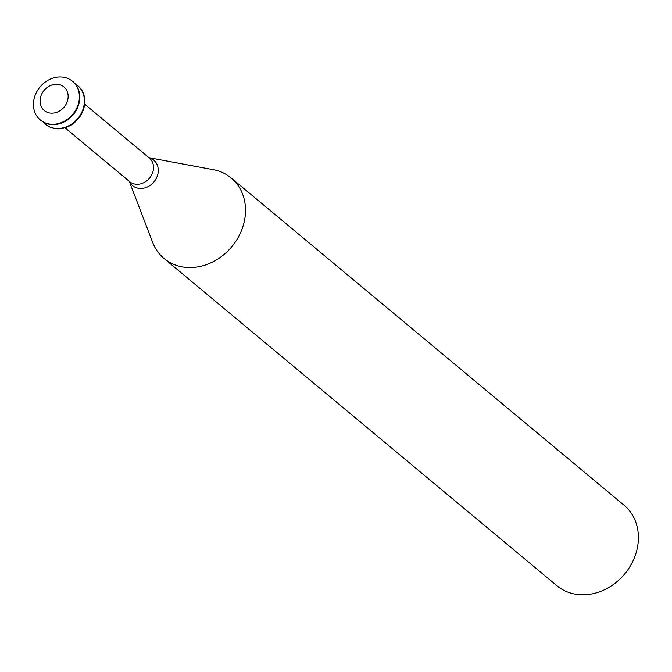 <?xml version="1.0" encoding="UTF-8"?>
<svg xmlns="http://www.w3.org/2000/svg" width="672" height="672" viewBox="0 0 672 672"><rect width="100%" height="100%" fill="white"/><g stroke="black" fill="none" stroke-linecap="round" stroke-linejoin="round"><path stroke-width="1.01" d="M42.151 93.215A15.372 13.037 129.8 0 1 66.461 89.872A15.372 13.037 129.8 0 1 53.718 113.047A15.372 13.037 129.8 0 1 42.151 93.215M36.834 91.636A25.158 21.336 129.8 0 1 72.509 81.295A25.158 21.336 129.8 0 1 72.803 114.282A25.158 21.336 129.8 0 1 40.312 119.96A25.158 21.336 129.8 0 1 36.834 91.636M72.719 81.472A25.158 21.336 129.8 0 1 72.929 81.64A25.158 21.336 129.8 0 1 73.223 114.635A25.158 21.336 129.8 0 1 40.723 120.305A25.158 21.336 129.8 0 1 40.522 120.128M75.071 83.748A25.158 21.336 129.8 0 1 77.532 85.478A25.158 21.336 129.8 0 1 77.826 118.465A25.158 21.336 129.8 0 1 45.326 124.144A25.158 21.336 129.8 0 1 43.184 122.035M77.742 85.655A25.158 21.336 129.8 0 1 77.952 85.823A25.158 21.336 129.8 0 1 78.246 118.81A25.158 21.336 129.8 0 1 45.746 124.488A25.158 21.336 129.8 0 1 45.536 124.312M148.94 157.685L213.301 169.68A52.416 44.453 129.8 0 1 231.185 177.988A52.416 44.453 129.8 0 1 231.798 246.708A52.416 44.453 129.8 0 1 164.094 258.535A52.416 44.453 129.8 0 1 152.687 242.449L129.259 181.314M231.185 177.988L624.07 505.226A52.416 44.453 129.8 0 1 624.683 573.955A52.416 44.453 129.8 0 1 556.979 585.782L164.094 258.535M84.664 104.152L149.318 158.004A15.372 13.037 129.8 0 1 149.503 178.164A15.372 13.037 129.8 0 1 129.637 181.633L64.982 127.781M148.982 157.727A16.565 14.045 129.8 0 1 153.955 181.877A16.565 14.045 129.8 0 1 129.301 181.356M72.509 81.295L72.929 81.64M45.326 124.144L45.746 124.488M77.532 85.478L77.952 85.823"/></g></svg>
